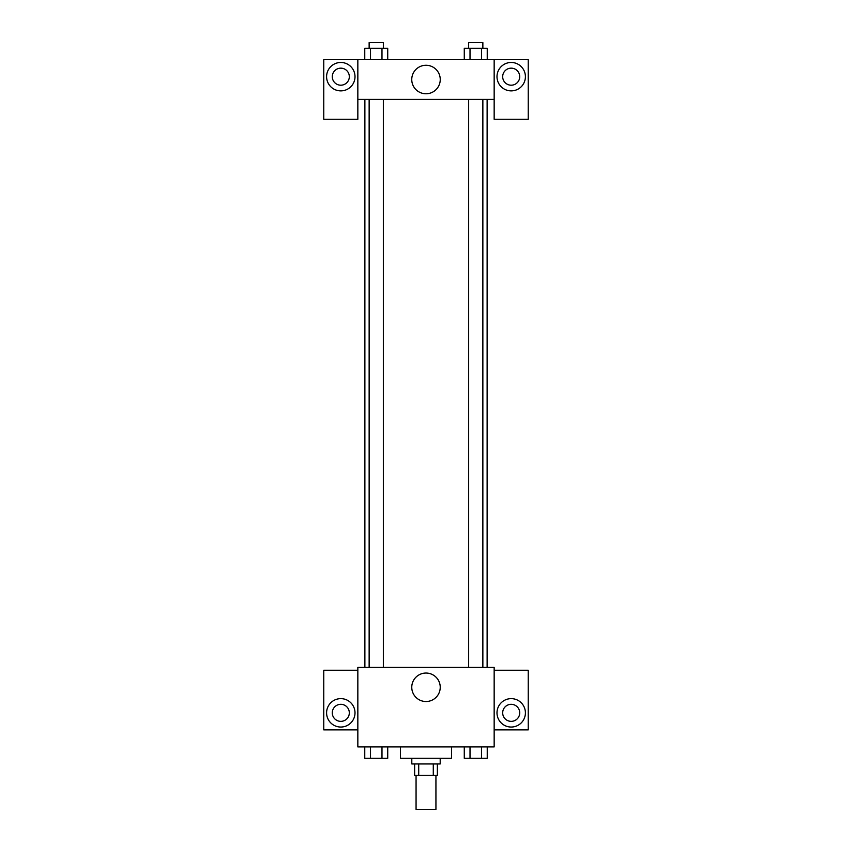<?xml version="1.0" encoding="UTF-8"?>
<svg xmlns="http://www.w3.org/2000/svg" width="852" height="852" viewBox="0 0 852 852"><rect width="100%" height="100%" fill="white"/><g stroke="black" fill="none" stroke-linecap="round" stroke-linejoin="round"><path stroke-width="1.28" d="M416.064 775.32L416.064 809.4L435.936 809.4L435.936 775.32M433.285 763.956L433.285 775.32L414.636 775.32L414.636 763.956M433.285 775.32L437.364 775.32L437.364 763.956M440.196 758.28L440.196 763.956L411.804 763.956L411.804 758.28M418.715 763.956L418.715 775.32M400.44 746.916L400.44 758.28L451.56 758.28L451.56 746.916M494.16 746.916L357.84 746.916L357.84 667.404L494.16 667.404L494.16 746.916M340.8 727.044A14.196 14.196 0 0 1 328.499 705.744A14.196 14.196 0 0 1 353.101 705.744A14.196 14.196 0 0 1 340.8 727.044M357.84 729.876L323.76 729.876L323.76 670.236L357.84 670.236M332.28 712.836A8.52 8.52 0 0 1 340.8 704.316A8.52 8.52 0 0 1 349.32 712.836A8.52 8.52 0 0 1 340.8 721.356A8.52 8.52 0 0 1 332.28 712.836M426 701.526A14.25 14.25 0 0 1 413.667 680.162A14.25 14.25 0 0 1 438.333 680.162A14.25 14.25 0 0 1 426 701.526M511.2 727.044A14.196 14.196 0 0 1 498.899 705.744A14.196 14.196 0 0 1 523.501 705.744A14.196 14.196 0 0 1 511.2 727.044M494.16 729.876L528.24 729.876L528.24 670.236L494.16 670.236M502.68 712.836A8.52 8.52 0 0 1 511.2 704.316A8.52 8.52 0 0 1 519.72 712.836A8.52 8.52 0 0 1 511.2 721.356A8.52 8.52 0 0 1 502.68 712.836M487.12 99.396L487.12 667.404M468.653 667.404L468.653 99.396M383.347 99.396L383.347 667.404M494.16 99.396L494.16 119.28L528.24 119.28L528.24 59.64L494.16 59.64L494.16 99.396L357.84 99.396L357.84 119.28L323.76 119.28L323.76 59.64L357.84 59.64L357.84 99.396M349.32 76.68A8.52 8.52 0 0 1 340.8 85.2A8.52 8.52 0 0 1 332.28 76.68A8.52 8.52 0 0 1 340.8 68.16A8.52 8.52 0 0 1 349.32 76.68M340.8 90.876A14.196 14.196 0 0 1 328.499 69.576A14.196 14.196 0 0 1 353.101 69.576A14.196 14.196 0 0 1 340.8 90.876M519.72 76.68A8.52 8.52 0 0 1 506.94 84.06A8.52 8.52 0 0 1 506.94 69.3A8.52 8.52 0 0 1 519.72 76.68M511.2 90.876A14.196 14.196 0 0 1 498.899 69.576A14.196 14.196 0 0 1 523.501 69.576A14.196 14.196 0 0 1 511.2 90.876M494.16 59.64L357.84 59.64M411.75 79.524A14.25 14.25 0 0 1 433.125 67.18A14.25 14.25 0 0 1 433.125 91.856A14.25 14.25 0 0 1 411.75 79.524M487.237 59.64L487.237 48.276L464.276 48.276L464.276 59.64M481.497 48.276L481.497 59.64M470.016 48.276L470.016 59.64M468.653 48.276L468.653 42.6L482.86 42.6L482.86 48.276M387.724 59.64L387.724 48.276L364.762 48.276L364.762 59.64M381.984 48.276L381.984 59.64M370.503 48.276L370.503 59.64M369.14 48.276L369.14 42.6L383.347 42.6L383.347 48.276M487.237 746.916L487.237 758.28L464.276 758.28L464.276 746.916M481.497 746.916L481.497 758.28M470.016 746.916L470.016 758.28M482.86 758.28L468.653 758.28M387.724 746.916L387.724 758.28L364.762 758.28L364.762 746.916M381.984 746.916L381.984 758.28M370.503 746.916L370.503 758.28M383.347 758.28L369.14 758.28M364.88 99.396L364.88 667.404M482.86 667.404L482.86 99.396M369.14 99.396L369.14 667.404"/></g></svg>
